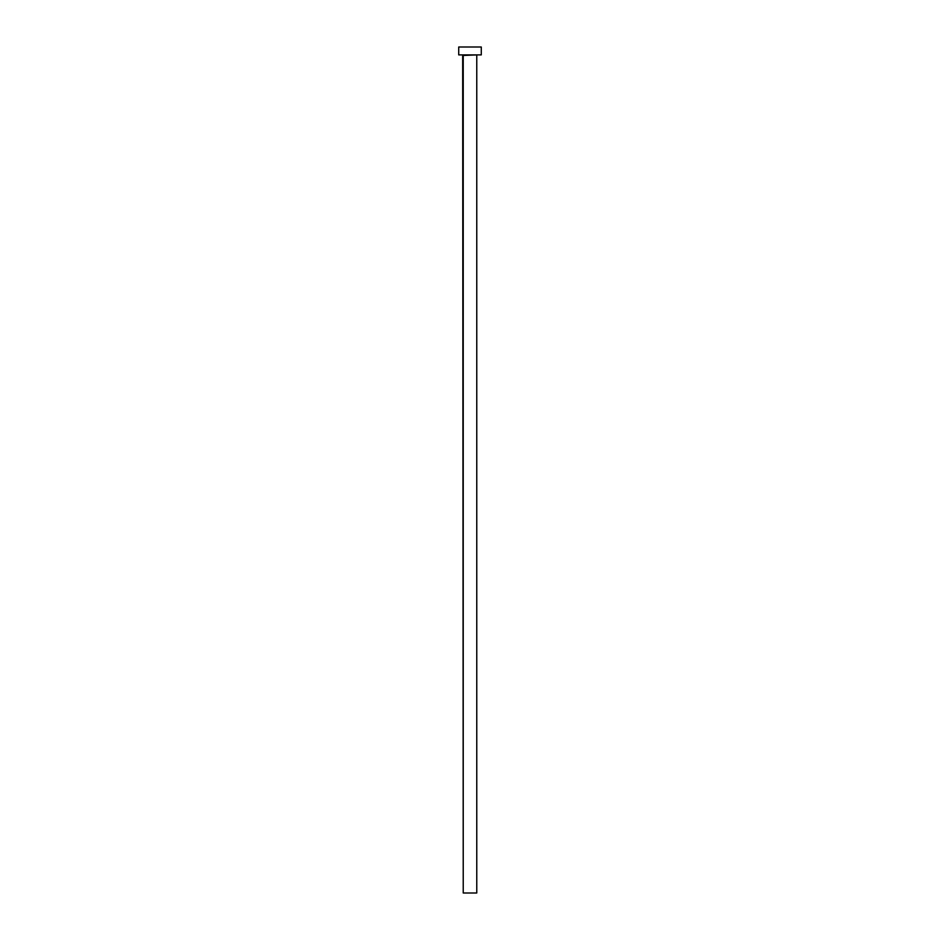 <?xml version="1.0" encoding="UTF-8"?>
<svg xmlns="http://www.w3.org/2000/svg" width="940" height="940" viewBox="0 0 940 940"><rect width="100%" height="100%" fill="white"/><g stroke="black" fill="none" stroke-linecap="round" stroke-linejoin="round"><path stroke-width="1.41" d="M463.232 55.46L477.332 54.896L463.232 55.46L463.232 893L476.768 893L476.768 55.46L476.768 893L463.232 893L462.668 54.896M458.72 47L458.72 54.896L481.28 54.896L481.28 47L458.72 47L458.72 54.896L481.28 54.896L481.28 47L458.72 47"/></g></svg>
